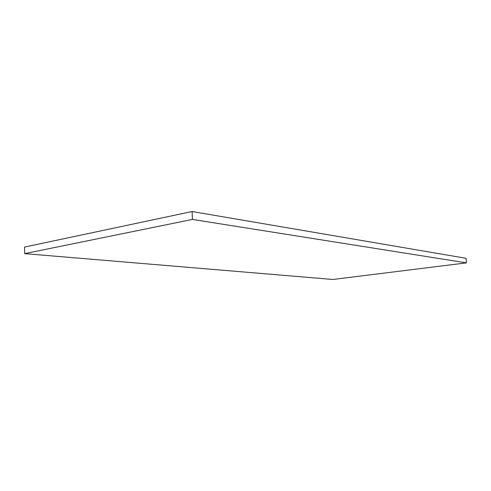 <?xml version="1.0" encoding="UTF-8"?>
<svg xmlns="http://www.w3.org/2000/svg" width="491" height="491" viewBox="0 0 491 491"><rect width="100%" height="100%" fill="white"/><g stroke="black" fill="none" stroke-linecap="round" stroke-linejoin="round"><path stroke-width="0.74" d="M192.447 219.422L466.45 262.875L466.039 258.297L192.104 211.529L24.55 247.059L24.648 253.632L192.447 219.422L192.104 211.529M466.45 262.875L332.941 279.471L24.648 253.632"/></g></svg>
